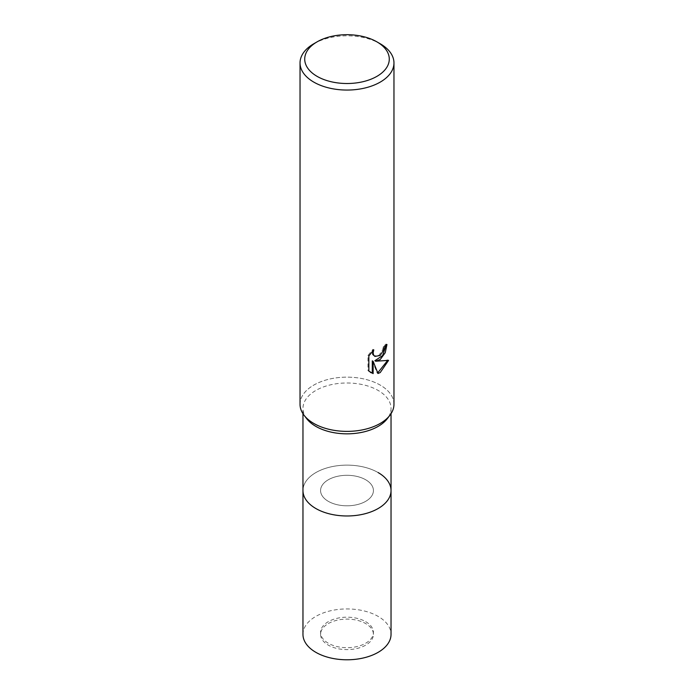 <?xml version="1.0" encoding="UTF-8"?>
<svg xmlns="http://www.w3.org/2000/svg" width="694" height="694" viewBox="0 0 694 694"><rect width="100%" height="100%" fill="white"/><g stroke="black" fill="none" stroke-linecap="round" stroke-linejoin="round"><path stroke-width="0.52" stroke-dasharray="3.47 2.6" d="M365.686 479.762A26.424 15.251 180 0 1 373.424 490.554A26.424 15.251 180 0 1 357.106 504.642A26.424 15.251 180 0 1 328.314 501.337A26.424 15.251 180 0 1 320.576 490.554A26.424 15.251 180 0 1 336.894 476.457A26.424 15.251 180 0 1 365.686 479.762M365.686 621.659A26.424 15.251 180 0 1 373.424 632.451A26.424 15.251 180 0 1 357.106 646.539A26.424 15.251 180 0 1 328.314 643.234A26.424 15.251 180 0 1 320.576 632.451A26.424 15.251 180 0 1 336.894 618.354A26.424 15.251 180 0 1 365.686 621.659M378.135 472.571A44.034 25.426 180 0 1 391.034 490.554A44.034 25.426 180 0 0 363.847 467.062A44.034 25.426 180 0 0 315.865 472.571A44.034 25.426 180 0 0 302.966 490.554A44.034 25.426 180 0 1 330.153 467.062A44.034 25.426 180 0 1 378.135 472.571A44.034 25.426 180 0 0 322.033 469.612A44.034 25.426 180 0 0 306.8 500.929L306.8 500.929M306.8 418.794A44.034 25.426 180 0 1 302.966 408.41A44.034 25.426 180 0 1 330.153 384.927A44.034 25.426 180 0 1 378.135 390.436A44.034 25.426 180 0 1 391.034 408.41A44.034 25.426 180 0 1 387.2 418.794M313.792 423.435A46.966 27.118 180 0 1 304.119 415.333A46.966 27.118 180 0 1 320.368 381.926A46.966 27.118 180 0 1 380.208 385.083A46.966 27.118 180 0 1 389.881 415.333L389.785 415.454M300.034 404.264A46.966 27.118 180 0 1 313.783 385.083A46.966 27.118 180 0 1 364.975 379.21A46.966 27.118 180 0 1 393.966 404.264M386.064 345.326L386.107 344.024A45.795 26.441 180 0 1 383.262 346.41L382.776 349.55L379.054 355.233L374.101 355.944M383.262 346.41L384.103 346.896M372.357 351.311L372.938 349.351L367.976 355.458L367.976 370.579L368.844 371.082M367.976 355.458L368.844 355.953M372.938 349.351L373.78 349.837M386.107 344.024L386.957 344.51M387.469 360.654L387.712 359.882C384.563 360.759 380.277 361.045 374.873 360.724M367.976 370.579L370.449 372.426M372.288 360.854L377.172 373.016L377.744 372.834M377.172 373.016L378.004 373.493M387.712 359.882L388.579 360.386M313.783 43.765A46.966 27.118 180 0 1 380.217 43.765M328.314 623.576A26.424 15.251 180 0 1 357.106 620.271A26.424 15.251 180 0 1 373.424 634.368A26.424 15.251 180 0 1 365.686 645.151A26.424 15.251 180 0 1 336.894 648.456A26.424 15.251 180 0 1 320.576 634.368A26.424 15.251 180 0 1 328.314 623.576M328.314 479.762A26.424 15.251 180 0 1 357.106 476.457A26.424 15.251 180 0 1 373.424 490.554A26.424 15.251 180 0 1 365.686 501.337A26.424 15.251 180 0 1 336.894 504.642A26.424 15.251 180 0 1 320.576 490.554A26.424 15.251 180 0 1 328.314 479.762M302.966 634.368A44.034 25.426 180 0 1 315.865 616.385A44.034 25.426 180 0 1 363.847 610.876A44.034 25.426 180 0 1 391.034 634.368M373.424 632.451L373.424 634.368M391.034 413.702L391.034 408.41M370.874 372.687L370.015 372.184M302.966 413.702L302.966 408.41M320.576 632.451L320.576 634.368"/><path stroke-width="1.04" d="M391.034 413.702L391.034 490.554A44.034 25.426 180 0 1 378.135 508.529A44.034 25.426 180 0 1 330.153 514.037A44.034 25.426 180 0 1 302.966 490.554L302.966 634.368A44.034 25.426 180 0 0 330.153 657.851A44.034 25.426 180 0 0 378.135 652.343A44.034 25.426 180 0 0 391.034 634.368L391.034 490.554A44.034 25.426 180 0 1 387.2 500.929A44.034 25.426 180 0 1 315.865 508.529A44.034 25.426 180 0 1 306.8 500.929A44.034 25.426 180 0 1 302.966 490.554L302.966 413.702M378.135 472.571A44.034 25.426 180 0 1 387.2 500.929A44.034 25.426 180 0 1 315.865 508.529A44.034 25.426 180 0 1 306.8 500.929M389.785 415.454L387.2 418.794A44.034 25.426 180 0 1 315.865 426.385A44.034 25.426 180 0 1 306.8 418.794L304.215 415.454M389.881 415.333A46.966 27.118 180 0 1 313.792 423.435M368.844 355.961L373.788 349.837L373.12 352.838L373.598 354.998L374.942 356.43L380.208 355.458L383.608 350.036L384.103 346.896A46.966 27.118 0 0 0 386.957 344.51L385.231 352.734L380.208 359.518L375.714 361.21L388.579 360.386L380.217 372.565L378.004 373.493L373.129 361.34L373.129 373.606L372.288 373.112L372.288 360.854L373.129 361.34M376.894 41.848L380.217 43.765A46.966 27.118 180 0 1 393.966 62.937A46.966 27.118 180 0 1 380.217 82.118A46.966 27.118 180 0 1 329.025 87.991A46.966 27.118 180 0 1 300.034 62.937A46.966 27.118 180 0 1 313.783 43.765L317.106 41.848A42.273 24.403 180 0 1 376.894 41.848A42.273 24.403 180 0 1 376.894 76.366A42.273 24.403 180 0 1 317.106 76.366A42.273 24.403 180 0 1 317.106 41.848L313.783 43.765M393.966 62.937L393.966 404.264A46.966 27.118 180 0 1 380.217 423.435A46.966 27.118 180 0 1 329.025 429.317A46.966 27.118 180 0 1 300.034 404.264L300.034 62.937M373.138 373.598L368.844 371.082L368.844 355.953M386.064 345.326L382.628 355.571L374.873 360.724L375.714 361.21M374.942 356.43L372.756 354.513L372.357 351.311M370.449 372.426L372.288 373.112M377.744 372.834L387.469 360.654"/></g></svg>
